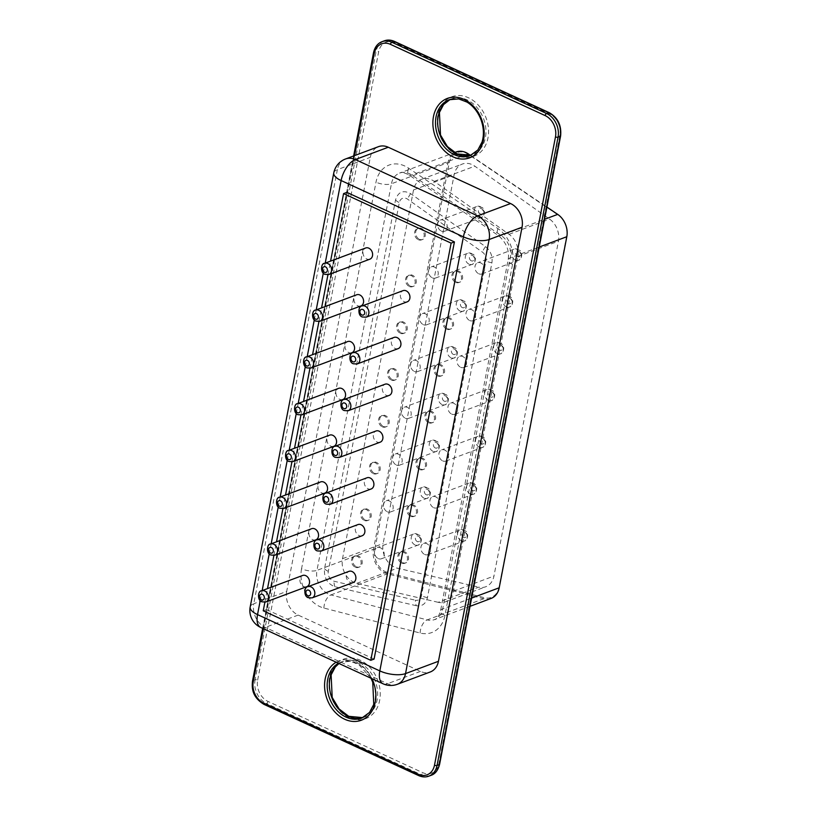 <?xml version="1.0" encoding="UTF-8"?>
<svg xmlns="http://www.w3.org/2000/svg" width="817" height="817" viewBox="0 0 817 817"><rect width="100%" height="100%" fill="white"/><g stroke="black" fill="none" stroke-linecap="round" stroke-linejoin="round"><path stroke-width="0.61" stroke-dasharray="4.08 3.06" d="M438.167 602.313L356.804 583.338A18.658 14.522 69.5 0 1 342.517 558.695L413.535 189.912A18.658 14.522 69.5 0 1 421.735 179.219A18.658 14.522 69.5 0 1 434.215 181.364L509.032 234.305A18.658 14.522 69.5 0 1 517.825 256.415L453.343 591.232A18.658 14.522 69.5 0 1 445.142 601.925A18.658 14.522 69.5 0 1 438.167 602.313L478.772 587.137A18.658 14.522 69.5 0 0 485.758 586.749A18.658 14.522 69.5 0 0 493.958 576.056L558.43 241.24A18.658 14.522 69.5 0 0 549.637 219.13L474.82 166.188A18.658 14.522 69.5 0 0 462.351 164.043A18.658 14.522 69.5 0 0 454.15 174.736L383.132 543.519A18.658 14.522 69.5 0 0 397.409 568.162L478.772 587.137M424.656 554.457A5.974 4.647 -110.5 0 0 427.791 554.641A5.974 4.647 -110.5 0 0 430.059 547.431A5.974 4.647 -110.5 0 0 423.615 543.458A5.974 4.647 -110.5 0 0 420.908 548.769A5.974 4.647 -110.5 0 0 424.656 554.457M433.674 507.674A5.974 4.647 -110.5 0 0 436.799 507.857A5.974 4.647 -110.5 0 0 439.066 500.637A5.974 4.647 -110.5 0 0 432.622 496.675A5.974 4.647 -110.5 0 0 429.916 501.985A5.974 4.647 -110.5 0 0 433.674 507.674M442.681 460.89A5.974 4.647 -110.5 0 0 445.806 461.074A5.974 4.647 -110.5 0 0 448.073 453.854A5.974 4.647 -110.5 0 0 441.629 449.891A5.974 4.647 -110.5 0 0 438.923 455.192A5.974 4.647 -110.5 0 0 442.681 460.89M451.689 414.107A5.974 4.647 -110.5 0 0 454.824 414.29A5.974 4.647 -110.5 0 0 457.081 407.07A5.974 4.647 -110.5 0 0 450.637 403.108A5.974 4.647 -110.5 0 0 447.93 408.408A5.974 4.647 -110.5 0 0 451.689 414.107M460.696 367.323A5.974 4.647 -110.5 0 0 463.831 367.507A5.974 4.647 -110.5 0 0 466.088 360.287A5.974 4.647 -110.5 0 0 459.644 356.324A5.974 4.647 -110.5 0 0 456.938 361.625A5.974 4.647 -110.5 0 0 460.696 367.323M469.704 320.54A5.974 4.647 -110.5 0 0 472.839 320.724A5.974 4.647 -110.5 0 0 475.096 313.503A5.974 4.647 -110.5 0 0 468.662 309.541A5.974 4.647 -110.5 0 0 465.956 314.841A5.974 4.647 -110.5 0 0 469.704 320.54M478.721 273.746A5.974 4.647 -110.5 0 0 481.846 273.94A5.974 4.647 -110.5 0 0 484.113 266.72A5.974 4.647 -110.5 0 0 477.669 262.757A5.974 4.647 -110.5 0 0 474.963 268.058A5.974 4.647 -110.5 0 0 478.721 273.746M378.312 558.583A5.974 4.647 -110.5 0 0 381.447 558.767A5.974 4.647 -110.5 0 0 383.704 551.557A5.974 4.647 -110.5 0 0 377.26 547.584A5.974 4.647 -110.5 0 0 374.554 552.895A5.974 4.647 -110.5 0 0 378.312 558.583M387.319 511.799A5.974 4.647 -110.5 0 0 390.455 511.983A5.974 4.647 -110.5 0 0 392.711 504.763A5.974 4.647 -110.5 0 0 386.278 500.801A5.974 4.647 -110.5 0 0 383.571 506.111A5.974 4.647 -110.5 0 0 387.319 511.799M396.327 465.016A5.974 4.647 -110.5 0 0 399.462 465.2A5.974 4.647 -110.5 0 0 401.729 457.98A5.974 4.647 -110.5 0 0 395.285 454.017A5.974 4.647 -110.5 0 0 392.579 459.317A5.974 4.647 -110.5 0 0 396.327 465.016M405.344 418.233A5.974 4.647 -110.5 0 0 408.469 418.416A5.974 4.647 -110.5 0 0 410.737 411.196A5.974 4.647 -110.5 0 0 404.292 407.234A5.974 4.647 -110.5 0 0 401.586 412.534A5.974 4.647 -110.5 0 0 405.344 418.233M414.352 371.449A5.974 4.647 -110.5 0 0 417.477 371.633A5.974 4.647 -110.5 0 0 419.744 364.413A5.974 4.647 -110.5 0 0 413.3 360.45A5.974 4.647 -110.5 0 0 410.594 365.75A5.974 4.647 -110.5 0 0 414.352 371.449M423.359 324.666A5.974 4.647 -110.5 0 0 426.494 324.849A5.974 4.647 -110.5 0 0 428.751 317.629A5.974 4.647 -110.5 0 0 422.307 313.667A5.974 4.647 -110.5 0 0 419.601 318.967A5.974 4.647 -110.5 0 0 423.359 324.666M432.367 277.872A5.974 4.647 -110.5 0 0 435.502 278.066A5.974 4.647 -110.5 0 0 437.759 270.846A5.974 4.647 -110.5 0 0 431.315 266.883A5.974 4.647 -110.5 0 0 428.608 272.184A5.974 4.647 -110.5 0 0 432.367 277.872M441.374 231.088A5.974 4.647 -110.5 0 0 444.509 231.282A5.974 4.647 -110.5 0 0 446.766 224.062A5.974 4.647 -110.5 0 0 440.332 220.1A5.974 4.647 -110.5 0 0 437.626 225.4A5.974 4.647 -110.5 0 0 441.374 231.088M449.227 162.787A17.729 13.797 69.5 0 1 468.58 154.464L557.98 214.953A17.729 13.797 69.5 0 1 566.62 236.164L499.024 587.239A17.729 13.797 69.5 0 1 484.277 597.676L388.034 572.697A17.729 13.797 69.5 0 1 374.789 549.371L449.227 162.787L447.941 162.654A18.658 14.522 69.5 0 1 456.141 151.962M491.007 598.473A18.658 14.522 69.5 0 1 483.695 598.779L387.452 573.789A18.658 14.522 69.5 0 1 373.502 549.238L447.941 162.654L391.425 183.774L316.976 570.358L373.502 549.238L374.789 549.371M470.521 155.393L546.92 207.079M397.328 684.289A18.658 14.522 69.5 0 1 387.544 683.696L265.259 627.395A18.658 14.522 69.5 0 1 253.77 603.722L286.696 591.416L370.285 157.354A18.658 14.522 -110.5 0 1 378.485 146.662M286.696 591.416A18.658 14.522 -110.5 0 0 298.185 615.089L420.469 671.39A18.658 14.522 69.5 0 0 430.253 671.982M374.084 659.074L266.526 609.553L346.857 192.383M263.237 610.789L266.526 609.553M264.882 602.241L267.506 588.608M273.889 555.458L276.514 541.824M282.896 508.674L285.521 495.041M291.904 461.891L294.528 448.257M300.911 415.107L303.546 401.474M309.929 368.324L312.554 354.68M318.936 321.53L321.561 307.897M327.944 274.747L330.568 261.113M407.223 301.83A5.974 4.647 69.5 0 1 404.088 301.636A5.974 4.647 69.5 0 1 400.33 295.948A5.974 4.647 69.5 0 1 403.036 290.648M398.206 348.614A5.974 4.647 69.5 0 1 395.081 348.43A5.974 4.647 69.5 0 1 391.323 342.732A5.974 4.647 69.5 0 1 394.029 337.431M389.198 395.397A5.974 4.647 69.5 0 1 386.073 395.214A5.974 4.647 69.5 0 1 382.315 389.515A5.974 4.647 69.5 0 1 385.021 384.215M380.191 442.181A5.974 4.647 69.5 0 1 377.056 441.997A5.974 4.647 69.5 0 1 373.308 436.298A5.974 4.647 69.5 0 1 376.014 430.998M371.184 488.964A5.974 4.647 69.5 0 1 368.048 488.78A5.974 4.647 69.5 0 1 364.29 483.082A5.974 4.647 69.5 0 1 366.996 477.782M362.176 535.748A5.974 4.647 69.5 0 1 359.041 535.564A5.974 4.647 69.5 0 1 355.283 529.876A5.974 4.647 69.5 0 1 357.989 524.565M353.158 582.541A5.974 4.647 69.5 0 1 350.033 582.347A5.974 4.647 69.5 0 1 346.275 576.659A5.974 4.647 69.5 0 1 348.982 571.349M369.876 259.173A5.974 4.647 69.5 0 1 366.751 258.979A5.974 4.647 69.5 0 1 362.993 253.29A5.974 4.647 69.5 0 1 365.699 247.99M360.869 305.956A5.974 4.647 69.5 0 1 357.744 305.772A5.974 4.647 69.5 0 1 353.986 300.074A5.974 4.647 69.5 0 1 356.692 294.774M351.861 352.74A5.974 4.647 69.5 0 1 348.726 352.556A5.974 4.647 69.5 0 1 344.978 346.857A5.974 4.647 69.5 0 1 347.685 341.557M342.854 399.523A5.974 4.647 69.5 0 1 339.719 399.339A5.974 4.647 69.5 0 1 335.961 393.641A5.974 4.647 69.5 0 1 338.667 388.341M333.847 446.307A5.974 4.647 69.5 0 1 330.711 446.123A5.974 4.647 69.5 0 1 326.953 440.424A5.974 4.647 69.5 0 1 329.66 435.124M324.829 493.09A5.974 4.647 69.5 0 1 321.704 492.906A5.974 4.647 69.5 0 1 317.946 487.218A5.974 4.647 69.5 0 1 320.652 481.907M315.822 539.874A5.974 4.647 69.5 0 1 312.697 539.69A5.974 4.647 69.5 0 1 308.938 534.001A5.974 4.647 69.5 0 1 311.645 528.691M306.814 586.667A5.974 4.647 69.5 0 1 303.679 586.473A5.974 4.647 69.5 0 1 299.931 580.785A5.974 4.647 69.5 0 1 302.637 575.474M416.333 605.724L334.98 586.749C327.331 583.777 323.849 577.772 324.523 568.724L395.54 199.94C398.175 191.791 403.22 189.697 410.665 193.68L485.492 246.622C490.619 250.778 492.763 256.17 491.916 262.798L427.444 597.615C425.81 603.886 422.103 606.582 416.333 605.724A11.193 6.24 -76.9 0 1 415.383 600.209A7.465 5.811 -110.5 0 0 421.46 595.777L485.931 260.96A7.465 5.811 -110.5 0 0 482.418 252.116L407.601 199.174A7.465 5.811 -110.5 0 0 399.329 202.596L328.311 571.379A7.465 5.811 -110.5 0 0 334.03 581.234L415.383 600.209M402.71 562.658A5.974 4.647 -110.5 0 0 405.845 562.852A5.974 4.647 -110.5 0 0 408.102 555.631A5.974 4.647 -110.5 0 0 401.658 551.659A5.974 4.647 -110.5 0 0 398.951 556.969A5.974 4.647 -110.5 0 0 402.71 562.658M411.717 515.874A5.974 4.647 -110.5 0 0 414.852 516.068A5.974 4.647 -110.5 0 0 417.109 508.848A5.974 4.647 -110.5 0 0 410.675 504.875A5.974 4.647 -110.5 0 0 407.969 510.186A5.974 4.647 -110.5 0 0 411.717 515.874M420.735 469.091A5.974 4.647 -110.5 0 0 423.86 469.275A5.974 4.647 -110.5 0 0 426.127 462.065A5.974 4.647 -110.5 0 0 419.683 458.092A5.974 4.647 -110.5 0 0 416.976 463.402A5.974 4.647 -110.5 0 0 420.735 469.091M429.742 422.307A5.974 4.647 -110.5 0 0 432.867 422.491A5.974 4.647 -110.5 0 0 435.134 415.271A5.974 4.647 -110.5 0 0 428.69 411.308A5.974 4.647 -110.5 0 0 425.984 416.619A5.974 4.647 -110.5 0 0 429.742 422.307M438.749 375.524A5.974 4.647 -110.5 0 0 441.874 375.708A5.974 4.647 -110.5 0 0 444.142 368.487A5.974 4.647 -110.5 0 0 437.698 364.525A5.974 4.647 -110.5 0 0 434.991 369.825A5.974 4.647 -110.5 0 0 438.749 375.524M447.757 328.74A5.974 4.647 -110.5 0 0 450.892 328.924A5.974 4.647 -110.5 0 0 453.149 321.704A5.974 4.647 -110.5 0 0 446.705 317.742A5.974 4.647 -110.5 0 0 443.999 323.042A5.974 4.647 -110.5 0 0 447.757 328.74M456.764 281.957A5.974 4.647 -110.5 0 0 459.9 282.141A5.974 4.647 -110.5 0 0 462.156 274.921A5.974 4.647 -110.5 0 0 455.712 270.958A5.974 4.647 -110.5 0 0 453.016 276.258A5.974 4.647 -110.5 0 0 456.764 281.957M356.365 566.784A5.974 4.647 -110.5 0 0 359.49 566.978A5.974 4.647 -110.5 0 0 361.757 559.757A5.974 4.647 -110.5 0 0 355.313 555.795A5.974 4.647 -110.5 0 0 352.607 561.095A5.974 4.647 -110.5 0 0 356.365 566.784M365.373 520A5.974 4.647 -110.5 0 0 368.508 520.194A5.974 4.647 -110.5 0 0 370.765 512.974A5.974 4.647 -110.5 0 0 364.321 509.001A5.974 4.647 -110.5 0 0 361.614 514.312A5.974 4.647 -110.5 0 0 365.373 520M374.38 473.217A5.974 4.647 -110.5 0 0 377.515 473.411A5.974 4.647 -110.5 0 0 379.772 466.19A5.974 4.647 -110.5 0 0 373.328 462.218A5.974 4.647 -110.5 0 0 370.622 467.528A5.974 4.647 -110.5 0 0 374.38 473.217M383.387 426.433A5.974 4.647 -110.5 0 0 386.523 426.617A5.974 4.647 -110.5 0 0 388.78 419.407A5.974 4.647 -110.5 0 0 382.346 415.434A5.974 4.647 -110.5 0 0 379.639 420.745A5.974 4.647 -110.5 0 0 383.387 426.433M392.405 379.65A5.974 4.647 -110.5 0 0 395.53 379.834A5.974 4.647 -110.5 0 0 397.797 372.613A5.974 4.647 -110.5 0 0 391.353 368.651A5.974 4.647 -110.5 0 0 388.647 373.961A5.974 4.647 -110.5 0 0 392.405 379.65M401.413 332.866A5.974 4.647 -110.5 0 0 404.538 333.05A5.974 4.647 -110.5 0 0 406.805 325.83A5.974 4.647 -110.5 0 0 400.361 321.867A5.974 4.647 -110.5 0 0 397.654 327.168A5.974 4.647 -110.5 0 0 401.413 332.866M410.42 286.083A5.974 4.647 -110.5 0 0 413.545 286.267A5.974 4.647 -110.5 0 0 415.812 279.046A5.974 4.647 -110.5 0 0 409.368 275.084A5.974 4.647 -110.5 0 0 406.662 280.384A5.974 4.647 -110.5 0 0 410.42 286.083M419.427 239.299A5.974 4.647 -110.5 0 0 422.563 239.483A5.974 4.647 -110.5 0 0 424.82 232.263A5.974 4.647 -110.5 0 0 418.375 228.3A5.974 4.647 -110.5 0 0 415.669 233.601A5.974 4.647 -110.5 0 0 419.427 239.299M401.617 563.066A5.974 4.647 -110.5 0 0 404.742 563.26A5.974 4.647 -110.5 0 0 407.009 556.04A5.974 4.647 -110.5 0 0 400.565 552.078A5.974 4.647 -110.5 0 0 397.859 557.378A5.974 4.647 -110.5 0 0 401.617 563.066M410.624 516.283A5.974 4.647 -110.5 0 0 413.749 516.477A5.974 4.647 -110.5 0 0 416.016 509.257A5.974 4.647 -110.5 0 0 409.572 505.284A5.974 4.647 -110.5 0 0 406.866 510.594A5.974 4.647 -110.5 0 0 410.624 516.283M419.632 469.499A5.974 4.647 -110.5 0 0 422.767 469.693A5.974 4.647 -110.5 0 0 425.024 462.473A5.974 4.647 -110.5 0 0 418.58 458.5A5.974 4.647 -110.5 0 0 415.873 463.811A5.974 4.647 -110.5 0 0 419.632 469.499M428.639 422.716A5.974 4.647 -110.5 0 0 431.774 422.91A5.974 4.647 -110.5 0 0 434.031 415.69A5.974 4.647 -110.5 0 0 427.587 411.717A5.974 4.647 -110.5 0 0 424.891 417.027A5.974 4.647 -110.5 0 0 428.639 422.716M437.646 375.932A5.974 4.647 -110.5 0 0 440.782 376.116A5.974 4.647 -110.5 0 0 443.049 368.906A5.974 4.647 -110.5 0 0 436.605 364.933A5.974 4.647 -110.5 0 0 433.898 370.244A5.974 4.647 -110.5 0 0 437.646 375.932M446.664 329.149A5.974 4.647 -110.5 0 0 449.789 329.333A5.974 4.647 -110.5 0 0 452.056 322.112A5.974 4.647 -110.5 0 0 445.612 318.15A5.974 4.647 -110.5 0 0 442.906 323.461A5.974 4.647 -110.5 0 0 446.664 329.149M455.672 282.365A5.974 4.647 -110.5 0 0 458.797 282.549A5.974 4.647 -110.5 0 0 461.064 275.329A5.974 4.647 -110.5 0 0 454.62 271.367A5.974 4.647 -110.5 0 0 451.913 276.667A5.974 4.647 -110.5 0 0 455.672 282.365M355.262 567.202A5.974 4.647 -110.5 0 0 358.397 567.386A5.974 4.647 -110.5 0 0 360.654 560.166A5.974 4.647 -110.5 0 0 354.221 556.203A5.974 4.647 -110.5 0 0 351.514 561.504A5.974 4.647 -110.5 0 0 355.262 567.202M364.28 520.409A5.974 4.647 -110.5 0 0 367.405 520.603A5.974 4.647 -110.5 0 0 369.672 513.382A5.974 4.647 -110.5 0 0 363.228 509.42A5.974 4.647 -110.5 0 0 360.522 514.72A5.974 4.647 -110.5 0 0 364.28 520.409M373.287 473.625A5.974 4.647 -110.5 0 0 376.412 473.819A5.974 4.647 -110.5 0 0 378.68 466.599A5.974 4.647 -110.5 0 0 372.235 462.626A5.974 4.647 -110.5 0 0 369.529 467.937A5.974 4.647 -110.5 0 0 373.287 473.625M382.295 426.842A5.974 4.647 -110.5 0 0 385.42 427.036A5.974 4.647 -110.5 0 0 387.687 419.815A5.974 4.647 -110.5 0 0 381.243 415.843A5.974 4.647 -110.5 0 0 378.537 421.153A5.974 4.647 -110.5 0 0 382.295 426.842M391.302 380.058A5.974 4.647 -110.5 0 0 394.437 380.252A5.974 4.647 -110.5 0 0 396.694 373.032A5.974 4.647 -110.5 0 0 390.25 369.059A5.974 4.647 -110.5 0 0 387.544 374.37A5.974 4.647 -110.5 0 0 391.302 380.058M400.31 333.275A5.974 4.647 -110.5 0 0 403.445 333.459A5.974 4.647 -110.5 0 0 405.702 326.249A5.974 4.647 -110.5 0 0 399.258 322.276A5.974 4.647 -110.5 0 0 396.562 327.586A5.974 4.647 -110.5 0 0 400.31 333.275M409.317 286.491A5.974 4.647 -110.5 0 0 412.452 286.675A5.974 4.647 -110.5 0 0 414.719 279.455A5.974 4.647 -110.5 0 0 408.275 275.492A5.974 4.647 -110.5 0 0 405.569 280.793A5.974 4.647 -110.5 0 0 409.317 286.491M418.335 239.708A5.974 4.647 -110.5 0 0 421.46 239.892A5.974 4.647 -110.5 0 0 423.727 232.671A5.974 4.647 -110.5 0 0 417.283 228.709A5.974 4.647 -110.5 0 0 414.576 234.009A5.974 4.647 -110.5 0 0 418.335 239.708M453.343 591.232L493.958 576.056M356.804 583.338L397.409 568.162M342.517 558.695L383.132 543.519M413.535 189.912L454.15 174.736M434.215 181.364L474.82 166.188M509.032 234.305L549.637 219.13M517.825 256.415L558.43 241.24M461.319 540.762A5.974 4.647 69.5 0 1 457.561 535.064A5.974 4.647 69.5 0 1 460.267 529.763A5.974 4.647 69.5 0 1 466.711 533.726A5.974 4.647 69.5 0 1 464.444 540.946A5.974 4.647 69.5 0 1 461.319 540.762M470.326 493.968A5.974 4.647 69.5 0 1 466.568 488.28A5.974 4.647 69.5 0 1 469.275 482.98A5.974 4.647 69.5 0 1 475.719 486.942A5.974 4.647 69.5 0 1 473.462 494.162A5.974 4.647 69.5 0 1 470.326 493.968M479.334 447.185A5.974 4.647 69.5 0 1 475.576 441.497A5.974 4.647 69.5 0 1 478.282 436.196A5.974 4.647 69.5 0 1 484.726 440.159A5.974 4.647 69.5 0 1 482.469 447.379A5.974 4.647 69.5 0 1 479.334 447.185M488.341 400.401A5.974 4.647 69.5 0 1 484.593 394.713A5.974 4.647 69.5 0 1 487.3 389.403A5.974 4.647 69.5 0 1 493.734 393.375A5.974 4.647 69.5 0 1 491.477 400.596A5.974 4.647 69.5 0 1 488.341 400.401M497.359 353.618A5.974 4.647 69.5 0 1 493.601 347.93A5.974 4.647 69.5 0 1 496.307 342.619A5.974 4.647 69.5 0 1 502.751 346.592A5.974 4.647 69.5 0 1 500.484 353.812A5.974 4.647 69.5 0 1 497.359 353.618M506.366 306.835A5.974 4.647 69.5 0 1 502.608 301.146A5.974 4.647 69.5 0 1 505.315 295.836A5.974 4.647 69.5 0 1 511.759 299.808A5.974 4.647 69.5 0 1 509.491 307.018A5.974 4.647 69.5 0 1 506.366 306.835M515.374 260.051A5.974 4.647 69.5 0 1 511.616 254.363A5.974 4.647 69.5 0 1 514.322 249.052A5.974 4.647 69.5 0 1 520.766 253.015A5.974 4.647 69.5 0 1 518.499 260.235A5.974 4.647 69.5 0 1 515.374 260.051M414.965 544.888A5.974 4.647 69.5 0 1 411.217 539.189A5.974 4.647 69.5 0 1 413.923 533.889A5.974 4.647 69.5 0 1 420.367 537.852A5.974 4.647 69.5 0 1 418.1 545.072A5.974 4.647 69.5 0 1 414.965 544.888M423.982 498.104A5.974 4.647 69.5 0 1 420.224 492.406A5.974 4.647 69.5 0 1 422.93 487.106A5.974 4.647 69.5 0 1 429.374 491.068A5.974 4.647 69.5 0 1 427.107 498.288A5.974 4.647 69.5 0 1 423.982 498.104M432.99 451.311A5.974 4.647 69.5 0 1 429.231 445.622A5.974 4.647 69.5 0 1 431.938 440.322A5.974 4.647 69.5 0 1 438.382 444.285A5.974 4.647 69.5 0 1 436.115 451.505A5.974 4.647 69.5 0 1 432.99 451.311M441.997 404.527A5.974 4.647 69.5 0 1 438.239 398.839A5.974 4.647 69.5 0 1 440.945 393.528A5.974 4.647 69.5 0 1 447.389 397.501A5.974 4.647 69.5 0 1 445.132 404.721A5.974 4.647 69.5 0 1 441.997 404.527M451.004 357.744A5.974 4.647 69.5 0 1 447.246 352.056A5.974 4.647 69.5 0 1 449.953 346.745A5.974 4.647 69.5 0 1 456.397 350.718A5.974 4.647 69.5 0 1 454.14 357.938A5.974 4.647 69.5 0 1 451.004 357.744M460.012 310.96A5.974 4.647 69.5 0 1 456.264 305.272A5.974 4.647 69.5 0 1 458.97 299.962A5.974 4.647 69.5 0 1 465.404 303.934A5.974 4.647 69.5 0 1 463.147 311.154A5.974 4.647 69.5 0 1 460.012 310.96M469.029 264.177A5.974 4.647 69.5 0 1 465.271 258.489A5.974 4.647 69.5 0 1 467.978 253.178A5.974 4.647 69.5 0 1 474.422 257.151A5.974 4.647 69.5 0 1 472.155 264.361A5.974 4.647 69.5 0 1 469.029 264.177M478.037 217.393A5.974 4.647 69.5 0 1 474.279 211.705A5.974 4.647 69.5 0 1 476.985 206.395A5.974 4.647 69.5 0 1 483.429 210.357A5.974 4.647 69.5 0 1 481.162 217.577A5.974 4.647 69.5 0 1 478.037 217.393M463.596 537.402A2.982 2.318 69.5 0 1 462.33 532.408A2.982 2.318 69.5 0 1 466.415 534.287A2.982 2.318 69.5 0 1 463.596 537.402M472.604 490.619A2.982 2.318 69.5 0 1 471.338 485.625A2.982 2.318 69.5 0 1 475.423 487.504A2.982 2.318 69.5 0 1 472.604 490.619M481.611 443.825A2.982 2.318 69.5 0 1 480.355 438.841A2.982 2.318 69.5 0 1 484.43 440.72A2.982 2.318 69.5 0 1 481.611 443.825M490.619 397.042A2.982 2.318 69.5 0 1 489.363 392.048A2.982 2.318 69.5 0 1 493.448 393.937A2.982 2.318 69.5 0 1 490.619 397.042M499.626 350.258A2.982 2.318 69.5 0 1 498.37 345.264A2.982 2.318 69.5 0 1 502.455 347.143A2.982 2.318 69.5 0 1 499.626 350.258M508.644 303.475A2.982 2.318 69.5 0 1 507.377 298.481A2.982 2.318 69.5 0 1 511.462 300.36A2.982 2.318 69.5 0 1 508.644 303.475M517.651 256.691A2.982 2.318 69.5 0 1 516.385 251.697A2.982 2.318 69.5 0 1 520.47 253.576A2.982 2.318 69.5 0 1 517.651 256.691M417.242 541.528A2.982 2.318 69.5 0 1 415.986 536.534A2.982 2.318 69.5 0 1 420.071 538.413A2.982 2.318 69.5 0 1 417.242 541.528M426.249 494.745A2.982 2.318 69.5 0 1 424.993 489.751A2.982 2.318 69.5 0 1 429.078 491.63A2.982 2.318 69.5 0 1 426.249 494.745M435.267 447.961A2.982 2.318 69.5 0 1 434.001 442.967A2.982 2.318 69.5 0 1 438.086 444.846A2.982 2.318 69.5 0 1 435.267 447.961M444.274 401.167A2.982 2.318 69.5 0 1 443.008 396.184A2.982 2.318 69.5 0 1 447.093 398.063A2.982 2.318 69.5 0 1 444.274 401.167M453.282 354.384A2.982 2.318 69.5 0 1 452.026 349.39A2.982 2.318 69.5 0 1 456.1 351.269A2.982 2.318 69.5 0 1 453.282 354.384M462.289 307.601A2.982 2.318 69.5 0 1 461.033 302.607A2.982 2.318 69.5 0 1 465.118 304.486A2.982 2.318 69.5 0 1 462.289 307.601M471.297 260.817A2.982 2.318 69.5 0 1 470.041 255.823A2.982 2.318 69.5 0 1 474.126 257.702A2.982 2.318 69.5 0 1 471.297 260.817M480.314 214.034A2.982 2.318 69.5 0 1 479.048 209.04A2.982 2.318 69.5 0 1 483.133 210.919A2.982 2.318 69.5 0 1 480.314 214.034M468.315 153.892L468.58 154.464M557.715 214.381L557.98 214.953M301.555 568.744A29.851 23.233 -110.5 0 0 323.879 608.042L420.112 633.022A29.851 23.233 -110.5 0 0 444.938 615.436L512.545 264.371A29.851 23.233 -110.5 0 0 497.992 228.648L408.582 168.149A29.851 23.233 -110.5 0 0 375.994 182.171L301.555 568.744A11.193 4.34 10.9 0 0 316.976 570.358A18.658 14.522 -110.5 0 0 330.926 594.919L387.452 573.789L388.034 572.697M566.814 236.716L566.62 236.164M323.879 608.042A11.193 6.168 -75.4 0 1 330.926 594.919L427.168 619.899L483.695 598.779L484.277 597.676M499.207 587.78L499.024 587.239M420.112 633.022A11.193 6.168 -75.4 0 1 427.168 619.899A18.658 14.522 -110.5 0 0 434.481 619.603A18.658 14.522 -110.5 0 0 442.691 608.91L510.288 257.835A18.658 14.522 -110.5 0 0 501.189 235.51L411.788 175.012A18.658 14.522 -110.5 0 0 399.625 173.081A18.658 14.522 -110.5 0 0 391.425 183.774A11.193 4.34 10.9 0 1 375.994 182.171M408.582 168.149A11.193 4.739 124.1 0 0 408.898 174.961A11.193 4.739 124.1 0 0 411.788 175.012L463.31 155.761M497.992 228.648A11.193 4.739 124.1 0 0 498.299 235.459A11.193 4.739 124.1 0 0 501.189 235.51L544.561 219.303M512.545 264.371A11.193 4.34 -169.1 0 1 508.143 259.786A11.193 4.34 -169.1 0 1 510.288 257.835L539.23 247.02M444.938 615.436A11.193 4.34 -169.1 0 1 440.537 610.861A11.193 4.34 -169.1 0 1 442.691 608.91L471.623 598.095M257.651 680.112L378.649 51.808A16.789 13.072 69.5 0 1 394.836 42.719L549.535 113.941A16.789 13.072 69.5 0 1 559.87 135.254L438.872 763.548A16.789 13.072 69.5 0 1 422.685 772.647L267.986 701.415A16.789 13.072 69.5 0 1 257.651 680.112A1.869 0.725 -169.1 0 0 255.078 679.836L376.075 51.542A1.869 0.725 -169.1 0 1 378.649 51.808M457.387 155.179A31.72 24.684 69.5 0 1 443.988 102.125A31.72 24.684 69.5 0 1 487.371 122.101A31.72 24.684 69.5 0 1 457.387 155.179M349.073 717.602A31.72 24.684 69.5 0 1 335.685 664.548A31.72 24.684 69.5 0 1 379.068 684.523A31.72 24.684 69.5 0 1 349.073 717.602M431.049 775.333A18.658 14.522 69.5 0 1 421.266 774.741L266.567 703.519A1.869 0.919 114.7 0 0 267.986 701.415M428.854 776.15A18.658 14.522 69.5 0 1 419.07 775.568L264.371 704.336L266.567 703.519A18.658 14.522 69.5 0 1 255.078 679.836L252.892 680.663L373.88 52.359L376.075 51.542A18.658 14.522 69.5 0 1 384.276 40.85M394.519 41.432A1.869 0.919 -65.3 0 1 394.836 42.719M418.621 775.568A1.869 0.919 -65.3 0 0 419.07 775.568L421.266 774.741A1.869 0.919 114.7 0 0 422.685 772.647M549.218 112.664A1.869 0.919 -65.3 0 1 549.535 113.941M439.607 764.314A1.869 0.725 10.9 0 0 438.872 763.548M560.605 136.01A1.869 0.725 10.9 0 0 559.87 135.254M450.269 99.368A29.851 23.233 69.5 0 1 451.362 98.908A29.851 23.233 69.5 0 1 483.582 118.741A29.851 23.233 69.5 0 1 472.267 154.842A29.851 23.233 69.5 0 1 471.143 155.22L470.071 155.659A29.851 23.233 69.5 0 0 481.387 119.568A29.851 23.233 69.5 0 0 449.166 99.735L450.279 99.357M338.973 663.496A29.851 23.233 69.5 0 1 343.058 661.341A29.851 23.233 69.5 0 1 375.269 681.174A29.851 23.233 69.5 0 1 363.963 717.265A29.851 23.233 69.5 0 1 362.84 717.643L361.768 718.092A29.851 23.233 69.5 0 0 373.073 681.991A29.851 23.233 69.5 0 0 340.863 662.158L343.058 661.341L339.004 663.506M263.911 704.336A1.869 0.919 -65.3 0 0 264.371 704.336A18.658 14.522 69.5 0 1 252.892 680.663A1.869 0.725 10.9 0 0 252.524 680.99M373.522 52.686A1.869 0.725 10.9 0 1 373.88 52.359A18.658 14.522 69.5 0 1 382.08 41.667M338.473 663.261A29.851 23.233 69.5 0 1 340.863 662.158L350.432 661.331L358.734 664.527L370.979 678.222M263.472 628.733L354.588 155.587M336.185 662.209A31.72 24.684 69.5 0 1 371.98 678.692M250.186 606.98A18.658 7.23 -169.1 0 1 253.77 603.722L337.36 169.66L370.285 157.354M333.775 172.908A18.658 7.23 -169.1 0 1 337.36 169.66A18.658 14.522 69.5 0 1 345.56 158.968M382.989 683.758A18.658 9.222 114.7 0 0 387.544 683.696L420.469 671.39M260.705 627.456A18.658 9.222 114.7 0 0 265.259 627.395L298.185 615.089M260.225 600.638L262.155 590.609M269.232 553.855L271.162 543.826M278.24 507.071L280.17 497.042M287.247 460.288L289.187 450.249M296.265 413.504L298.195 403.465M305.272 366.721L307.202 356.682M314.279 319.937L316.21 309.898M323.287 273.154L325.217 263.115M366.169 317.17A5.974 4.647 69.5 0 1 363.044 316.986A5.974 4.647 69.5 0 1 359.286 311.287A5.974 4.647 69.5 0 1 361.992 305.987M357.162 363.953A5.974 4.647 69.5 0 1 354.037 363.769A5.974 4.647 69.5 0 1 350.279 358.071A5.974 4.647 69.5 0 1 352.985 352.77M348.154 410.737A5.974 4.647 69.5 0 1 345.019 410.553A5.974 4.647 69.5 0 1 341.271 404.854A5.974 4.647 69.5 0 1 343.977 399.554M339.147 457.52A5.974 4.647 69.5 0 1 336.012 457.336A5.974 4.647 69.5 0 1 332.253 451.638A5.974 4.647 69.5 0 1 334.96 446.337M330.139 504.303A5.974 4.647 69.5 0 1 327.004 504.12A5.974 4.647 69.5 0 1 323.246 498.431A5.974 4.647 69.5 0 1 325.952 493.121M321.122 551.097A5.974 4.647 69.5 0 1 317.997 550.903A5.974 4.647 69.5 0 1 314.239 545.215A5.974 4.647 69.5 0 1 316.945 539.904M312.114 597.881A5.974 4.647 69.5 0 1 308.989 597.687A5.974 4.647 69.5 0 1 305.231 591.998A5.974 4.647 69.5 0 1 307.938 586.688M328.832 274.512A5.974 4.647 69.5 0 1 325.707 274.328A5.974 4.647 69.5 0 1 321.949 268.63A5.974 4.647 69.5 0 1 324.655 263.329M319.825 321.295A5.974 4.647 69.5 0 1 316.69 321.112A5.974 4.647 69.5 0 1 312.942 315.413A5.974 4.647 69.5 0 1 315.648 310.113M310.817 368.079A5.974 4.647 69.5 0 1 307.682 367.895A5.974 4.647 69.5 0 1 303.924 362.197A5.974 4.647 69.5 0 1 306.63 356.896M301.81 414.862A5.974 4.647 69.5 0 1 298.675 414.679A5.974 4.647 69.5 0 1 294.917 408.98A5.974 4.647 69.5 0 1 297.623 403.68M292.792 461.646A5.974 4.647 69.5 0 1 289.667 461.462A5.974 4.647 69.5 0 1 285.909 455.774A5.974 4.647 69.5 0 1 288.615 450.463M283.785 508.429A5.974 4.647 69.5 0 1 280.66 508.245A5.974 4.647 69.5 0 1 276.902 502.557A5.974 4.647 69.5 0 1 279.608 497.247M274.778 555.223A5.974 4.647 69.5 0 1 271.642 555.029A5.974 4.647 69.5 0 1 267.894 549.341A5.974 4.647 69.5 0 1 270.601 544.03M265.77 602.006A5.974 4.647 69.5 0 1 262.635 601.812A5.974 4.647 69.5 0 1 258.887 596.124A5.974 4.647 69.5 0 1 261.593 590.814M427.444 597.615A11.193 4.34 -169.1 0 1 421.46 595.777M334.98 586.749A11.193 6.24 -76.9 0 1 334.03 581.234M324.523 568.724A11.193 4.34 10.9 0 0 328.311 571.379M395.54 199.94A11.193 4.34 10.9 0 0 399.329 202.596M410.665 193.68A11.193 4.626 125.3 0 0 407.601 199.174M485.492 246.622A11.193 4.626 125.3 0 0 482.418 252.116M491.916 262.798A11.193 4.34 -169.1 0 1 485.931 260.96M445.142 601.925L485.758 586.749M421.735 179.219L462.351 164.043M427.791 554.641L464.444 540.946C466.456 541.446 469.908 534.389 465.629 530.938L460.267 529.763L423.615 543.458M436.799 507.857L473.462 494.162C475.463 494.663 478.925 487.606 474.636 484.154L469.275 482.98L432.622 496.675M445.806 461.074L482.469 447.379C484.471 447.879 487.933 440.823 483.644 437.371L478.282 436.196L441.629 449.891M454.824 414.29L491.477 400.596C493.478 401.086 496.94 394.039 492.651 390.587L487.3 389.403L450.637 403.108M463.831 367.507L500.484 353.812C502.486 354.302 505.948 347.256 501.658 343.804L496.307 342.619L459.644 356.324M472.839 320.724L509.491 307.018C511.503 307.519 514.955 300.472 510.666 297.02L505.315 295.836L468.662 309.541M481.846 273.94L518.499 260.235C520.511 260.735 523.973 253.689 519.683 250.237L514.322 249.052L477.669 262.757M381.447 558.767L418.1 545.072C420.101 545.572 423.563 538.515 419.274 535.064L413.923 533.889L377.26 547.584M390.455 511.983L427.107 498.288C429.109 498.789 432.571 491.732 428.282 488.28L422.93 487.106L386.278 500.801M399.462 465.2L436.115 451.505C438.126 452.005 441.578 444.948 437.299 441.497L431.938 440.322L395.285 454.017M408.469 418.416L445.132 404.721C447.134 405.222 450.596 398.165 446.307 394.713L440.945 393.528L404.292 407.234M417.477 371.633L454.14 357.938C456.141 358.428 459.603 351.381 455.314 347.93L449.953 346.745L413.3 360.45M426.494 324.849L463.147 311.154C465.149 311.645 468.611 304.598 464.322 301.146L458.97 299.962L422.307 313.667M435.502 278.066L472.155 264.361C474.156 264.861 477.618 257.815 473.329 254.363L467.978 253.178L431.315 266.883M444.509 231.282L481.162 217.577C483.164 218.078 486.626 211.031 482.336 207.579L476.985 206.395L440.332 220.1M470.041 606.316L434.481 619.603C436.646 619.552 438.658 616.641 440.537 610.861L508.143 259.786C509.614 250.594 506.336 242.486 498.299 235.459L408.898 174.961C404.415 172.55 401.321 171.917 399.625 173.081L454.548 152.554M262.666 628.355L353.638 155.945M401.658 551.659L400.565 552.078M405.845 562.852L404.742 563.26M410.675 504.875L409.572 505.284M414.852 516.068L413.749 516.477M419.683 458.092L418.58 458.5M423.86 469.275L422.767 469.693M428.69 411.308L427.587 411.717M432.867 422.491L431.774 422.91M437.698 364.525L436.605 364.933M441.874 375.708L440.782 376.116M446.705 317.742L445.612 318.15M450.892 328.924L449.789 329.333M455.712 270.958L454.62 271.367M459.9 282.141L458.797 282.549M355.313 555.795L354.221 556.203M359.49 566.978L358.397 567.386M364.321 509.001L363.228 509.42M368.508 520.194L367.405 520.603M373.328 462.218L372.235 462.626M377.515 473.411L376.412 473.819M382.346 415.434L381.243 415.843M386.523 426.617L385.42 427.036M391.353 368.651L390.25 369.059M395.53 379.834L394.437 380.252M400.361 321.867L399.258 322.276M404.538 333.05L403.445 333.459M409.368 275.084L408.275 275.492M413.545 286.267L412.452 286.675M418.375 228.3L417.283 228.709M422.563 239.483L421.46 239.892"/><path stroke-width="1.23" d="M454.548 152.554L456.141 151.962A18.658 14.522 69.5 0 1 468.315 153.892L470.521 155.393M546.92 207.079L557.715 214.381A18.658 14.522 69.5 0 1 566.814 236.716L499.207 587.78A18.658 14.522 69.5 0 1 491.007 598.473L470.041 606.316M438.453 661.29A18.658 14.522 69.5 0 1 430.253 671.982L397.328 684.289A18.658 14.522 69.5 0 0 405.528 673.596L438.453 661.29L522.043 227.228A18.658 14.522 -110.5 0 0 510.564 203.545L388.269 147.244A18.658 14.522 -110.5 0 0 378.485 146.662L345.56 158.968A18.658 14.522 69.5 0 1 355.344 159.55L388.269 147.244M330.568 261.113L343.569 193.609L346.857 192.383L454.415 241.903L374.084 659.074L370.785 660.31L263.237 610.789L264.882 602.241M343.569 193.609L451.127 243.129L370.785 660.31M451.127 243.129L454.415 241.903M267.506 588.608L273.889 555.458M276.514 541.824L282.896 508.674M285.521 495.041L291.904 461.891M294.528 448.257L300.911 415.107M303.546 401.474L309.929 368.324M312.554 354.68L318.936 321.53M321.561 307.897L327.944 274.747M403.036 290.648A5.974 4.647 69.5 0 1 409.48 294.61A5.974 4.647 69.5 0 1 407.223 301.83L366.169 317.17A5.974 4.647 69.5 0 0 368.436 309.949A5.974 4.647 69.5 0 0 361.992 305.987L403.036 290.648M394.029 337.431A5.974 4.647 69.5 0 1 400.473 341.394A5.974 4.647 69.5 0 1 398.206 348.614L357.162 363.953A5.974 4.647 69.5 0 0 359.429 356.733A5.974 4.647 69.5 0 0 352.985 352.77L394.029 337.431M385.021 384.215A5.974 4.647 69.5 0 1 391.466 388.177A5.974 4.647 69.5 0 1 389.198 395.397L348.154 410.737A5.974 4.647 69.5 0 0 350.411 403.516A5.974 4.647 69.5 0 0 343.977 399.554L385.021 384.215M376.014 430.998A5.974 4.647 69.5 0 1 382.448 434.961A5.974 4.647 69.5 0 1 380.191 442.181L339.147 457.52A5.974 4.647 69.5 0 0 341.404 450.3A5.974 4.647 69.5 0 0 334.96 446.337L376.014 430.998M366.996 477.782A5.974 4.647 69.5 0 1 373.44 481.744A5.974 4.647 69.5 0 1 371.184 488.964L330.139 504.303A5.974 4.647 69.5 0 0 332.396 497.093A5.974 4.647 69.5 0 0 325.952 493.121L366.996 477.782M357.989 524.565A5.974 4.647 69.5 0 1 364.433 528.538A5.974 4.647 69.5 0 1 362.176 535.748L321.122 551.097A5.974 4.647 69.5 0 0 323.389 543.877A5.974 4.647 69.5 0 0 316.945 539.904L357.989 524.565M348.982 571.349A5.974 4.647 69.5 0 1 355.426 575.321A5.974 4.647 69.5 0 1 353.158 582.541L312.114 597.881A5.974 4.647 69.5 0 0 314.382 590.66A5.974 4.647 69.5 0 0 307.938 586.688L348.982 571.349M365.699 247.99A5.974 4.647 69.5 0 1 372.143 251.953A5.974 4.647 69.5 0 1 369.876 259.173L328.832 274.512A5.974 4.647 69.5 0 0 331.099 267.292A5.974 4.647 69.5 0 0 324.655 263.329L365.699 247.99M356.692 294.774A5.974 4.647 69.5 0 1 363.136 298.736A5.974 4.647 69.5 0 1 360.869 305.956L319.825 321.295A5.974 4.647 69.5 0 0 322.082 314.075A5.974 4.647 69.5 0 0 315.648 310.113L356.692 294.774M347.685 341.557A5.974 4.647 69.5 0 1 354.118 345.52A5.974 4.647 69.5 0 1 351.861 352.74L310.817 368.079A5.974 4.647 69.5 0 0 313.074 360.859A5.974 4.647 69.5 0 0 306.63 356.896L347.685 341.557M338.667 388.341A5.974 4.647 69.5 0 1 345.111 392.303A5.974 4.647 69.5 0 1 342.854 399.523L301.81 414.862A5.974 4.647 69.5 0 0 304.067 407.642A5.974 4.647 69.5 0 0 297.623 403.68L338.667 388.341M329.66 435.124A5.974 4.647 69.5 0 1 336.104 439.086A5.974 4.647 69.5 0 1 333.847 446.307L292.792 461.646A5.974 4.647 69.5 0 0 295.06 454.426A5.974 4.647 69.5 0 0 288.615 450.463L329.66 435.124M320.652 481.907A5.974 4.647 69.5 0 1 327.096 485.87A5.974 4.647 69.5 0 1 324.829 493.09L283.785 508.429A5.974 4.647 69.5 0 0 286.052 501.219A5.974 4.647 69.5 0 0 279.608 497.247L320.652 481.907M311.645 528.691A5.974 4.647 69.5 0 1 318.089 532.664A5.974 4.647 69.5 0 1 315.822 539.874L274.778 555.223A5.974 4.647 69.5 0 0 277.045 548.003A5.974 4.647 69.5 0 0 270.601 544.03L311.645 528.691M302.637 575.474A5.974 4.647 69.5 0 1 309.081 579.447A5.974 4.647 69.5 0 1 306.814 586.667L265.77 602.006A5.974 4.647 69.5 0 0 268.027 594.786A5.974 4.647 69.5 0 0 261.593 590.814L302.637 575.474M463.31 155.761L468.315 153.892M544.561 219.303L557.715 214.381M539.23 247.02L566.814 236.716M471.623 598.095L499.207 587.78M354.588 155.587L374.257 53.452A16.789 13.072 69.5 0 1 390.444 44.353A1.869 0.919 114.7 0 1 391.864 42.259L546.563 113.481L548.758 112.664L394.06 41.432L391.864 42.259A18.658 14.522 69.5 0 0 382.08 41.667L384.276 40.85A18.658 14.522 69.5 0 1 394.06 41.432A1.869 0.919 -65.3 0 1 394.519 41.432L549.218 112.664C557.868 117.638 561.657 125.42 560.605 136.01L439.607 764.314C438.035 770.308 435.185 773.985 431.049 775.333A18.658 14.522 69.5 0 0 439.25 764.641A1.869 0.725 10.9 0 0 439.607 764.314M390.444 44.353L545.143 115.585A1.869 0.919 114.7 0 1 546.563 113.481A18.658 14.522 69.5 0 1 558.052 137.164L560.248 136.337A18.658 14.522 69.5 0 0 548.758 112.664A1.869 0.919 -65.3 0 1 549.218 112.664M545.143 115.585A16.789 13.072 69.5 0 1 555.478 136.888A1.869 0.725 -169.1 0 0 558.052 137.164L437.054 765.458L439.25 764.641L560.248 136.337A1.869 0.725 10.9 0 0 560.605 136.01M456.611 153.902A29.851 23.233 69.5 0 1 437.912 126.175A29.851 23.233 69.5 0 1 450.269 99.368L443.6 104.566L439.434 112.419L440.496 135.009L447.399 146.539L457.071 153.892L471.164 155.21A29.851 23.233 69.5 0 1 456.611 153.902M339.004 663.506L335.297 666.989L331.12 674.852L332.192 697.442L339.096 708.972L348.757 716.325L362.85 717.643A29.851 23.233 69.5 0 1 348.308 716.325A29.851 23.233 69.5 0 1 329.925 690.753A29.851 23.233 69.5 0 1 338.973 663.496M555.478 136.888L434.491 765.192A1.869 0.725 -169.1 0 0 437.054 765.458A18.658 14.522 69.5 0 1 428.854 776.15L431.049 775.333M454.415 154.719A29.851 23.233 69.5 0 1 435.645 126.257A29.851 23.233 69.5 0 1 449.166 99.735L458.735 98.908L467.038 102.105C473.298 106.006 477.965 111.919 481.05 119.854C483.807 127.697 484.144 135.071 482.061 141.984L477.843 150.001L470.071 155.659A29.851 23.233 69.5 0 1 454.415 154.719M370.979 678.222L372.746 682.277L373.757 704.407L369.529 712.434L361.768 718.092A29.851 23.233 69.5 0 1 346.112 717.152A29.851 23.233 69.5 0 1 327.525 690.334A29.851 23.233 69.5 0 1 338.473 663.261M262.666 628.355L252.524 680.99A1.869 0.725 10.9 0 0 253.26 681.746L263.472 628.733M353.638 155.945L373.522 52.686A1.869 0.725 10.9 0 0 374.257 53.452M252.524 680.99C251.718 688.343 252.177 697.095 263.911 704.336A1.869 0.919 -65.3 0 1 263.595 703.059A16.789 13.072 69.5 0 1 253.26 681.746M263.911 704.336L418.621 775.568A1.869 0.919 -65.3 0 1 418.304 774.281L263.595 703.059M434.491 765.192A16.789 13.072 69.5 0 1 418.304 774.281M452.996 156.823A31.72 24.684 69.5 0 1 439.597 103.759A31.72 24.684 69.5 0 1 482.98 123.735A31.72 24.684 69.5 0 1 452.996 156.823M371.98 678.692A31.72 24.684 69.5 0 1 371.163 712.291A31.72 24.684 69.5 0 1 344.692 719.246A31.72 24.684 69.5 0 1 324.982 691.029A31.72 24.684 69.5 0 1 336.185 662.209M325.217 263.115L341.118 180.547A18.658 9.222 -65.3 0 1 355.344 159.55L477.639 215.851L510.564 203.545M397.328 684.289A18.658 18.658 0 0 1 382.989 683.758A18.658 9.222 114.7 0 1 379.823 670.91A18.658 7.23 10.9 0 0 405.528 673.596L489.117 239.524A18.658 7.23 10.9 0 1 463.413 236.848L379.823 670.91L257.529 614.609A18.658 7.23 -169.1 0 1 250.186 606.98L333.775 172.908A18.658 7.23 -169.1 0 0 341.118 180.547L463.413 236.848A18.658 9.222 -65.3 0 1 477.639 215.851A18.658 14.522 69.5 0 1 489.117 239.524L522.043 227.228M382.989 683.758L260.705 627.456A18.658 9.222 114.7 0 1 257.529 614.609L260.225 600.638M262.155 590.609L269.232 553.855M271.162 543.826L278.24 507.071M280.17 497.042L287.247 460.288M289.187 450.249L296.265 413.504M298.195 403.465L305.272 366.721M307.202 356.682L314.279 319.937M316.21 309.898L323.287 273.154M361.808 314.933A2.982 2.318 69.5 0 1 360.542 309.939A2.982 2.318 69.5 0 1 364.627 311.818A2.982 2.318 69.5 0 1 361.808 314.933M352.801 361.717A2.982 2.318 69.5 0 1 351.535 356.723A2.982 2.318 69.5 0 1 355.62 358.602A2.982 2.318 69.5 0 1 352.801 361.717M343.783 408.5A2.982 2.318 69.5 0 1 342.527 403.506A2.982 2.318 69.5 0 1 346.612 405.395A2.982 2.318 69.5 0 1 343.783 408.5M334.776 455.294A2.982 2.318 69.5 0 1 333.52 450.3A2.982 2.318 69.5 0 1 337.605 452.179A2.982 2.318 69.5 0 1 334.776 455.294M325.769 502.077A2.982 2.318 69.5 0 1 324.512 497.083A2.982 2.318 69.5 0 1 328.587 498.962A2.982 2.318 69.5 0 1 325.769 502.077M316.761 548.861A2.982 2.318 69.5 0 1 315.495 543.867A2.982 2.318 69.5 0 1 319.58 545.746A2.982 2.318 69.5 0 1 316.761 548.861M307.754 595.644A2.982 2.318 69.5 0 1 306.487 590.65A2.982 2.318 69.5 0 1 310.572 592.529A2.982 2.318 69.5 0 1 307.754 595.644M324.472 272.275A2.982 2.318 69.5 0 1 323.205 267.282A2.982 2.318 69.5 0 1 327.29 269.161A2.982 2.318 69.5 0 1 324.472 272.275M315.454 319.059A2.982 2.318 69.5 0 1 314.198 314.065A2.982 2.318 69.5 0 1 318.283 315.944A2.982 2.318 69.5 0 1 315.454 319.059M306.446 365.842A2.982 2.318 69.5 0 1 305.19 360.848A2.982 2.318 69.5 0 1 309.275 362.738A2.982 2.318 69.5 0 1 306.446 365.842M297.439 412.636A2.982 2.318 69.5 0 1 296.183 407.642A2.982 2.318 69.5 0 1 300.258 409.521A2.982 2.318 69.5 0 1 297.439 412.636M288.432 459.42A2.982 2.318 69.5 0 1 287.165 454.426A2.982 2.318 69.5 0 1 291.25 456.305A2.982 2.318 69.5 0 1 288.432 459.42M279.424 506.203A2.982 2.318 69.5 0 1 278.158 501.209A2.982 2.318 69.5 0 1 282.243 503.088A2.982 2.318 69.5 0 1 279.424 506.203M270.417 552.986A2.982 2.318 69.5 0 1 269.15 547.993A2.982 2.318 69.5 0 1 273.235 549.872A2.982 2.318 69.5 0 1 270.417 552.986M261.399 599.77A2.982 2.318 69.5 0 1 260.143 594.776A2.982 2.318 69.5 0 1 264.228 596.655A2.982 2.318 69.5 0 1 261.399 599.77M384.276 40.85C387.483 39.655 390.894 39.849 394.519 41.432M382.08 41.667C377.679 43.342 374.829 47.018 373.522 52.686M418.621 775.568C422.236 777.151 425.657 777.345 428.854 776.15M345.56 158.968A18.658 18.658 0 0 0 333.775 172.908M250.186 606.98A18.658 18.658 0 0 0 260.705 627.456M361.992 305.987C358.367 305.487 357.356 315.556 362.309 316.996L366.169 317.17M352.985 352.77C349.359 352.27 348.348 362.339 353.301 363.779L357.162 363.953M343.977 399.554C340.352 399.053 339.341 409.133 344.294 410.563L348.154 410.737M334.96 446.337C331.345 445.837 330.334 455.917 335.287 457.346L339.147 457.52M325.952 493.121C322.337 492.62 321.326 502.7 326.279 504.13L330.139 504.303M316.945 539.904C313.33 539.404 312.308 549.484 317.272 550.913L321.122 551.097M307.938 586.688C304.312 586.197 303.301 596.267 308.254 597.697L312.114 597.881M324.655 263.329C321.03 262.829 320.019 272.898 324.972 274.328L328.832 274.512M315.648 310.113C312.023 309.612 311.011 319.682 315.965 321.122L319.825 321.295M306.63 356.896C303.015 356.396 302.004 366.465 306.957 367.905L310.817 368.079M297.623 403.68C294.008 403.179 292.997 413.259 297.95 414.689L301.81 414.862M288.615 450.463C285 449.963 283.979 460.042 288.942 461.472L292.792 461.646M279.608 497.247C275.983 496.746 274.972 506.826 279.925 508.256L283.785 508.429M270.601 544.03C266.975 543.54 265.964 553.609 270.917 555.039L274.778 555.223M261.593 590.814C257.968 590.323 256.957 600.393 261.91 601.823L265.77 602.006"/></g></svg>
